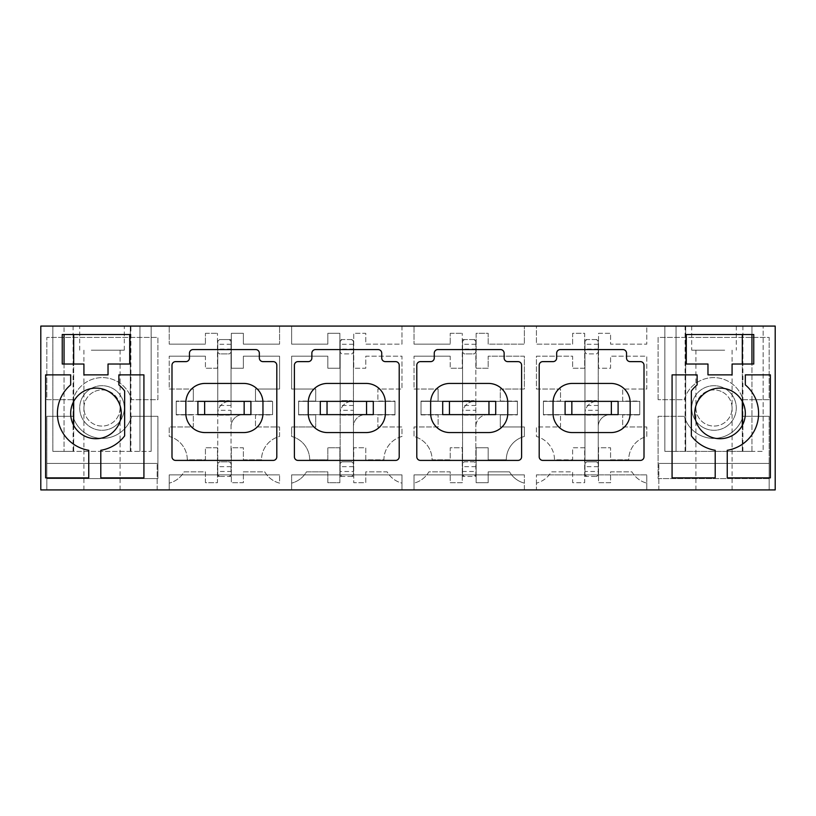 <?xml version="1.0" encoding="UTF-8"?>
<svg xmlns="http://www.w3.org/2000/svg" width="816" height="816" viewBox="0 0 816 816"><rect width="100%" height="100%" fill="white"/><g stroke="black" fill="none" stroke-linecap="round" stroke-linejoin="round"><path stroke-width="0.61" stroke-dasharray="4.08 3.06" d="M630.156 402.696A19.278 19.278 0 0 0 610.878 383.428L572.322 383.428A19.278 19.278 0 0 0 553.044 402.696L553.044 413.304A19.278 19.278 0 0 0 572.322 432.572L610.878 432.572A19.278 19.278 0 0 0 630.156 413.304L630.156 402.696M618.1 401.37L618.1 414.63L618.1 401.37L543.415 401.37L639.785 401.37L622.679 401.074L622.679 389.028L646.772 389.028L646.772 356.194L610.572 356.194L610.572 368.24L598.526 368.24L598.526 333.305L610.572 333.305L610.572 344.148L646.772 344.148L646.772 326.084L775.2 326.084L775.2 489.916L646.772 489.916L646.772 483.133A24.092 24.092 0 0 1 631.931 471.852L610.572 471.852L610.572 482.695L598.526 482.695L598.526 447.76L610.572 447.76L610.572 459.806L628.708 459.806A24.092 24.092 0 0 1 646.772 436.478L646.772 426.972L622.679 426.972L622.679 414.926L639.785 414.926L639.785 401.074L622.679 401.074L622.679 389.028L646.772 389.028L646.772 356.194L610.572 356.194L610.572 368.24L598.526 368.24L598.526 333.305L610.572 333.305L610.572 344.148L646.772 344.148L646.772 326.084L536.428 326.084L536.428 344.148L572.628 344.148L572.628 333.305L584.674 333.305L584.674 368.24L572.628 368.24L572.628 356.194L536.428 356.194L536.428 389.028L560.521 389.028L560.521 401.074L543.415 401.074L543.415 414.926L560.521 414.926L560.521 426.972L536.428 426.972L536.428 436.478A24.092 24.092 0 0 1 554.492 459.806L572.628 459.806L572.628 447.76L584.674 447.76L584.674 482.695L572.628 482.695L572.628 471.852L551.269 471.852A24.092 24.092 0 0 1 536.428 483.133L536.428 489.916L536.428 483.133A24.092 24.092 0 0 0 551.269 471.852L572.628 471.852L572.628 482.695L584.674 482.695L584.674 447.76L572.628 447.76L572.628 459.806L554.492 459.806A24.092 24.092 0 0 0 536.428 436.478L536.428 426.972L560.521 426.972L560.521 414.926L543.415 414.63L639.785 414.63L639.785 401.37L598.23 401.37L598.23 476.432L596.486 476.432L598.23 474.688L598.23 476.432L584.97 476.432L584.97 471.485L598.23 471.485L598.23 474.688L596.486 476.432L586.714 476.432L584.97 474.688L586.714 476.432L584.97 476.432L584.97 414.63L610.276 414.63A12.046 12.046 0 0 0 598.23 426.676A12.046 12.046 0 0 1 610.276 414.63L639.785 414.63L618.1 414.63L618.1 401.37M475.83 344.27L462.57 344.27L462.57 341.312L464.314 339.568L462.57 339.568L462.57 413.416A12.046 12.046 0 0 1 474.616 401.37A12.046 12.046 0 0 0 462.57 413.416L462.57 414.63L421.015 414.63L421.015 401.37L442.7 401.37L442.7 414.63L421.015 414.63L517.385 414.63L500.279 414.926L500.279 426.972L524.372 426.972L524.372 436.478A24.092 24.092 0 0 0 506.308 459.806L488.172 459.806L488.172 447.76L476.126 447.76L476.126 482.695L488.172 482.695L488.172 471.852L509.531 471.852A24.092 24.092 0 0 0 524.372 483.133L524.372 489.916L291.628 489.916L291.628 483.133A24.092 24.092 0 0 0 306.469 471.852L327.828 471.852L327.828 482.695L339.874 482.695L339.874 447.76L327.828 447.76L327.828 459.806L309.692 459.806A24.092 24.092 0 0 0 291.628 436.478L291.628 426.972L315.721 426.972L315.721 414.926L298.615 414.926L315.721 414.926L315.721 426.972L291.628 426.972L291.628 436.478A24.092 24.092 0 0 1 309.692 459.806L327.828 459.806L327.828 447.76L339.874 447.76L339.874 482.695L327.828 482.695L327.828 471.852L306.469 471.852A24.092 24.092 0 0 1 291.628 483.133L291.628 489.916L401.972 489.916L401.972 483.133A24.092 24.092 0 0 1 387.131 471.852L365.772 471.852L365.772 482.695L353.726 482.695L353.726 447.76L365.772 447.76L365.772 459.806L383.908 459.806A24.092 24.092 0 0 1 401.972 436.478L401.972 426.972L377.879 426.972L377.879 414.926L394.985 414.63L298.615 414.63L320.3 414.63L320.3 401.37L373.3 401.37L373.3 414.63L298.615 414.926L298.615 401.074L315.721 401.074L315.721 389.028L291.628 389.028L291.628 356.194L327.828 356.194L327.828 368.24L339.874 368.24L339.874 333.305L327.828 333.305L327.828 344.148L291.628 344.148L291.628 326.084L291.628 344.148L327.828 344.148L327.828 333.305L339.874 333.305L339.874 368.24L327.828 368.24L327.828 356.194L291.628 356.194L291.628 389.028L315.721 389.028L315.721 401.074L298.615 401.37L394.985 401.37L377.879 401.074L377.879 389.028L401.972 389.028L401.972 356.194L365.772 356.194L365.772 368.24L353.726 368.24L353.726 333.305L365.772 333.305L365.772 344.148L401.972 344.148L401.972 326.084L279.572 326.084L279.572 344.148L279.572 326.084L40.8 326.084L40.8 489.916L169.228 489.916L169.228 483.133L169.228 489.916L401.972 489.916L401.972 483.133A24.092 24.092 0 0 1 387.131 471.852L365.772 471.852L365.772 482.695L353.726 482.695L353.726 447.76L365.772 447.76L365.772 459.806L383.908 459.806A24.092 24.092 0 0 1 401.972 436.478L401.972 426.972L377.879 426.972L377.879 414.926L394.985 414.926L394.985 401.074L377.879 401.074L377.879 389.028L401.972 389.028L401.972 356.194L365.772 356.194L365.772 368.24L353.726 368.24L353.726 333.305L365.772 333.305L365.772 344.148L401.972 344.148L401.972 326.084L536.428 326.084L536.428 344.148L572.628 344.148L572.628 333.305L584.674 333.305L584.674 368.24L572.628 368.24L572.628 356.194L536.428 356.194L536.428 389.028L560.521 389.028L560.521 401.074L543.415 401.37L565.1 401.37L565.1 414.63L543.415 414.63L639.785 414.63L639.785 401.37L639.785 414.926L622.679 414.926L622.679 426.972L646.772 426.972L646.772 436.478A24.092 24.092 0 0 0 628.708 459.806L610.572 459.806L610.572 447.76L598.526 447.76L598.526 482.695L610.572 482.695L610.572 471.852L631.931 471.852A24.092 24.092 0 0 0 646.772 483.133L646.772 489.916L536.428 489.916L646.772 489.916L646.772 474.861L536.428 474.861L646.772 474.861L646.772 489.916L536.428 489.916L536.428 474.861L536.428 489.916L414.028 489.916L414.028 474.861L524.372 474.861L414.028 474.861L414.028 489.916L524.372 489.916L524.372 474.861L524.372 483.133A24.092 24.092 0 0 1 509.531 471.852L488.172 471.852L488.172 482.695L476.126 482.695L476.126 447.76L488.172 447.76L488.172 459.806L506.308 459.806A24.092 24.092 0 0 1 524.372 436.478L524.372 426.972L500.279 426.972L500.279 414.926L517.385 414.926L517.385 401.074L500.279 401.074L500.279 389.028L524.372 389.028L524.372 356.194L488.172 356.194L488.172 368.24L476.126 368.24L476.126 333.305L488.172 333.305L488.172 344.148L524.372 344.148L524.372 326.084L524.372 344.148L488.172 344.148L488.172 333.305L476.126 333.305L476.126 368.24L488.172 368.24L488.172 356.194L524.372 356.194L524.372 389.028L500.279 389.028L500.279 401.074L517.385 401.37L495.7 401.37L495.7 414.63L495.7 401.37L421.015 401.37L517.385 401.37L475.83 401.37L475.83 476.432L474.086 476.432L475.83 474.688L475.83 476.432L462.57 476.432L462.57 471.485L475.83 471.485L475.83 474.688L474.086 476.432L464.314 476.432L462.57 474.688L464.314 476.432L462.57 476.432L462.57 414.63L487.876 414.63A12.046 12.046 0 0 0 475.83 426.676A12.046 12.046 0 0 1 487.876 414.63L517.385 414.63L517.385 401.37L495.7 401.37L495.7 414.63L421.015 414.63L438.121 414.926L438.121 426.972L414.028 426.972L414.028 436.478A24.092 24.092 0 0 1 432.092 459.806L450.228 459.806L450.228 447.76L462.274 447.76L462.274 482.695L450.228 482.695L450.228 471.852L428.869 471.852A24.092 24.092 0 0 1 414.028 483.133L414.028 489.916L414.028 483.133A24.092 24.092 0 0 0 428.869 471.852L450.228 471.852L450.228 482.695L462.274 482.695L462.274 447.76L450.228 447.76L450.228 459.806L432.092 459.806A24.092 24.092 0 0 0 414.028 436.478L414.028 426.972L438.121 426.972L438.121 414.926L421.015 414.926L421.015 401.074L475.83 401.37L475.83 339.568L464.314 339.568L462.57 341.312L462.57 339.568L475.83 339.568L475.83 341.312L474.086 339.568L475.83 341.312L475.83 352.288L474.208 353.909L464.192 353.909L462.57 352.288L464.192 353.909L474.208 353.909L475.83 352.288L475.83 402.268L474.208 400.656L475.83 402.268L475.83 463.468L474.208 461.856L464.192 461.856L462.57 463.468L464.192 461.856L474.208 461.856L475.83 463.468L475.83 471.485M640.387 460.408L542.813 460.408A3.611 3.611 0 0 1 539.192 456.787L539.192 365.231A3.611 3.611 0 0 1 542.813 361.621L553.044 361.621A3.611 3.611 0 0 0 556.665 358L556.665 353.185A3.611 3.611 0 0 1 560.276 349.574L622.924 349.574A3.611 3.611 0 0 1 626.535 353.185L626.535 358A3.611 3.611 0 0 0 630.156 361.621L640.387 361.621A3.611 3.611 0 0 1 644.008 365.231L644.008 456.787A3.611 3.611 0 0 1 640.387 460.408M438.121 401.074L421.015 401.074L438.121 401.074L438.121 389.028L438.121 401.074M414.028 389.028L438.121 389.028L414.028 389.028L414.028 356.194L414.028 389.028M450.228 356.194L414.028 356.194L450.228 356.194L450.228 368.24L450.228 356.194M462.274 368.24L450.228 368.24L462.274 368.24L462.274 333.305L462.274 368.24M450.228 333.305L462.274 333.305L450.228 333.305L450.228 344.148L450.228 333.305M414.028 344.148L450.228 344.148L414.028 344.148L414.028 326.084L414.028 344.148M385.356 402.696A19.278 19.278 0 0 0 366.078 383.428L327.522 383.428A19.278 19.278 0 0 0 308.244 402.696L308.244 413.304A19.278 19.278 0 0 0 327.522 432.572L366.078 432.572A19.278 19.278 0 0 0 385.356 413.304L385.356 402.696M395.587 460.408L298.013 460.408A3.611 3.611 0 0 1 294.392 456.787L294.392 365.231A3.611 3.611 0 0 1 298.013 361.621L308.244 361.621A3.611 3.611 0 0 0 311.865 358L311.865 353.185A3.611 3.611 0 0 1 315.476 349.574L378.124 349.574A3.611 3.611 0 0 1 381.735 353.185L381.735 358A3.611 3.611 0 0 0 385.356 361.621L395.587 361.621A3.611 3.611 0 0 1 399.208 365.231L399.208 456.787A3.611 3.611 0 0 1 395.587 460.408M169.228 489.916L169.228 474.861L279.572 474.861L169.228 474.861L169.228 489.916M231.03 344.27L217.77 344.27L217.77 341.312L219.514 339.568L217.77 339.568L217.77 413.416A12.046 12.046 0 0 1 229.816 401.37A12.046 12.046 0 0 0 217.77 413.416L217.77 414.63L176.215 414.63L176.215 401.37L197.9 401.37L197.9 414.63L176.215 414.63L272.585 414.63L255.479 414.926L255.479 426.972L279.572 426.972L279.572 436.478A24.092 24.092 0 0 0 261.508 459.806L243.372 459.806L243.372 447.76L231.326 447.76L231.326 482.695L243.372 482.695L243.372 471.852L264.731 471.852A24.092 24.092 0 0 0 279.572 483.133L279.572 474.861L279.572 483.133A24.092 24.092 0 0 1 264.731 471.852L243.372 471.852L243.372 482.695L231.326 482.695L231.326 447.76L243.372 447.76L243.372 459.806L261.508 459.806A24.092 24.092 0 0 1 279.572 436.478L279.572 426.972L255.479 426.972L255.479 414.926L272.585 414.926L272.585 401.074L255.479 401.074L255.479 389.028L279.572 389.028L279.572 356.194L243.372 356.194L243.372 368.24L231.326 368.24L231.326 333.305L243.372 333.305L243.372 344.148L279.572 344.148L243.372 344.148L243.372 333.305L231.326 333.305L231.326 368.24L243.372 368.24L243.372 356.194L279.572 356.194L279.572 389.028L255.479 389.028L255.479 401.074L272.585 401.37L250.9 401.37L250.9 414.63L250.9 401.37L176.215 401.37L272.585 401.37L231.03 401.37L231.03 476.432L229.286 476.432L231.03 474.688L231.03 476.432L217.77 476.432L217.77 471.485L231.03 471.485L231.03 474.688L229.286 476.432L219.514 476.432L217.77 474.688L219.514 476.432L217.77 476.432L217.77 414.63L243.076 414.63A12.046 12.046 0 0 0 231.03 426.676A12.046 12.046 0 0 1 243.076 414.63L272.585 414.63L272.585 401.37L250.9 401.37L250.9 414.63L176.215 414.63L193.321 414.926L193.321 426.972L169.228 426.972L169.228 436.478A24.092 24.092 0 0 1 187.292 459.806L205.428 459.806L205.428 447.76L217.474 447.76L217.474 482.695L205.428 482.695L205.428 471.852L184.069 471.852A24.092 24.092 0 0 1 169.228 483.133A24.092 24.092 0 0 0 184.069 471.852L205.428 471.852L205.428 482.695L217.474 482.695L217.474 447.76L205.428 447.76L205.428 459.806L187.292 459.806A24.092 24.092 0 0 0 169.228 436.478L169.228 426.972L193.321 426.972L193.321 414.926L176.215 414.926L176.215 401.074L231.03 401.37L231.03 339.568L219.514 339.568L217.77 341.312L217.77 339.568L231.03 339.568L231.03 341.312L229.286 339.568L231.03 341.312L231.03 352.288L229.408 353.909L219.392 353.909L217.77 352.288L219.392 353.909L229.408 353.909L231.03 352.288L231.03 402.268L229.408 400.656L231.03 402.268L231.03 463.468L229.408 461.856L219.392 461.856L217.77 463.468L219.392 461.856L229.408 461.856L231.03 463.468L231.03 471.485M193.321 401.074L176.215 401.074L193.321 401.074L193.321 389.028L193.321 401.074M169.228 389.028L193.321 389.028L169.228 389.028L169.228 356.194L169.228 389.028M205.428 356.194L169.228 356.194L205.428 356.194L205.428 368.24L205.428 356.194M217.474 368.24L205.428 368.24L217.474 368.24L217.474 333.305L217.474 368.24M205.428 333.305L217.474 333.305L205.428 333.305L205.428 344.148L205.428 333.305M169.228 344.148L205.428 344.148L169.228 344.148L169.228 326.084L169.228 344.148M72.971 399.687L46.828 399.687L46.828 337.406L157.896 337.406L157.896 399.687L131.753 399.687A30.6 30.6 0 0 0 72.971 399.687A30.6 30.6 0 0 1 131.753 399.687L157.896 399.687L157.896 337.406L46.828 337.406L46.828 399.687L72.971 399.687M112.69 427.564A22.287 22.287 0 0 1 82.436 418.69A22.287 22.287 0 0 1 91.31 388.436A22.287 22.287 0 0 1 121.564 397.31A22.287 22.287 0 0 1 112.69 427.564A22.287 22.287 0 0 0 121.564 397.31A22.287 22.287 0 0 0 91.31 388.436A22.287 22.287 0 0 0 82.436 418.69A22.287 22.287 0 0 0 112.69 427.564M72.971 416.313L46.828 416.313L46.828 478.594L157.896 478.594L157.896 416.313L131.753 416.313A30.6 30.6 0 0 1 72.971 416.313L46.828 416.313L46.828 478.594L157.896 478.594L157.896 416.313L131.753 416.313A30.6 30.6 0 0 1 72.971 416.313M273.187 460.408L175.613 460.408A3.611 3.611 0 0 1 171.992 456.787L171.992 365.231A3.611 3.611 0 0 1 175.613 361.621L185.844 361.621A3.611 3.611 0 0 0 189.465 358L189.465 353.185A3.611 3.611 0 0 1 193.076 349.574L255.724 349.574A3.611 3.611 0 0 1 259.335 353.185L259.335 358A3.611 3.611 0 0 0 262.956 361.621L273.187 361.621A3.611 3.611 0 0 1 276.808 365.231L276.808 456.787A3.611 3.611 0 0 1 273.187 460.408M243.678 432.572A19.278 19.278 0 0 0 262.956 413.304L262.956 402.696A19.278 19.278 0 0 0 243.678 383.428L205.122 383.428A19.278 19.278 0 0 0 185.844 402.696L185.844 413.304A19.278 19.278 0 0 0 205.122 432.572L243.678 432.572M394.985 414.63L394.985 401.37L373.3 401.37L373.3 414.63L373.3 401.37L394.985 401.37L353.43 401.37L353.43 476.432L351.686 476.432L353.43 474.688L353.43 476.432L340.17 476.432L340.17 471.485L353.43 471.485L353.43 474.688L351.686 476.432L341.914 476.432L340.17 474.688L341.914 476.432L340.17 476.432L340.17 414.63L365.476 414.63A12.046 12.046 0 0 0 353.43 426.676A12.046 12.046 0 0 1 365.476 414.63L394.985 414.63L373.3 414.63L394.985 414.63L394.985 401.37L394.985 414.63M353.43 344.27L340.17 344.27L340.17 341.312L341.914 339.568L340.17 339.568L340.17 413.416A12.046 12.046 0 0 1 352.216 401.37A12.046 12.046 0 0 0 340.17 413.416L340.17 414.63L298.615 414.63L298.615 401.37L353.43 401.37L353.43 339.568L341.914 339.568L340.17 341.312L340.17 339.568L353.43 339.568L353.43 341.312L351.686 339.568L353.43 341.312L353.43 352.288L351.808 353.909L341.792 353.909L340.17 352.288L341.792 353.909L351.808 353.909L353.43 352.288L353.43 402.268L351.808 400.656L353.43 402.268L353.43 463.468L351.808 461.856L341.792 461.856L340.17 463.468L341.792 461.856L351.808 461.856L353.43 463.468L353.43 471.485M401.972 489.916L401.972 474.861L291.628 474.861L401.972 474.861L401.972 489.916M291.628 489.916L291.628 474.861L291.628 489.916M517.987 460.408L420.413 460.408A3.611 3.611 0 0 1 416.792 456.787L416.792 365.231A3.611 3.611 0 0 1 420.413 361.621L430.644 361.621A3.611 3.611 0 0 0 434.265 358L434.265 353.185A3.611 3.611 0 0 1 437.876 349.574L500.524 349.574A3.611 3.611 0 0 1 504.135 353.185L504.135 358A3.611 3.611 0 0 0 507.756 361.621L517.987 361.621A3.611 3.611 0 0 1 521.608 365.231L521.608 456.787A3.611 3.611 0 0 1 517.987 460.408M488.478 432.572A19.278 19.278 0 0 0 507.756 413.304L507.756 402.696A19.278 19.278 0 0 0 488.478 383.428L449.922 383.428A19.278 19.278 0 0 0 430.644 402.696L430.644 413.304A19.278 19.278 0 0 0 449.922 432.572L488.478 432.572M130.917 326.084L52.846 326.084L130.917 326.084L130.917 451.37L151.154 451.37L64.056 451.37L73.685 451.37L73.685 334.509M742.315 425.391L742.315 451.37L751.944 451.37L751.944 364.028L732.074 364.028L732.074 374.87L707.972 374.87L707.972 364.028L686.287 364.028L686.287 334.509L751.944 334.509L751.944 326.084L664.846 326.084L763.154 326.084L742.315 326.084L751.944 326.084L751.944 451.37L664.846 451.37L763.154 451.37L763.154 326.084L763.154 451.37L742.315 451.37L742.315 334.509M91.31 326.084L124.287 326.084L91.31 326.084M703.31 326.084L736.287 326.084L703.31 326.084M658.104 399.687L658.104 337.406L769.172 337.406L769.172 399.687L743.029 399.687A30.6 30.6 0 0 0 684.247 399.687L658.104 399.687L684.247 399.687A30.6 30.6 0 0 1 743.029 399.687L769.172 399.687L769.172 337.406L658.104 337.406L658.104 399.687M703.31 427.564A22.287 22.287 0 0 1 694.436 397.31A22.287 22.287 0 0 1 724.69 388.436A22.287 22.287 0 0 1 733.564 418.69A22.287 22.287 0 0 1 703.31 427.564A22.287 22.287 0 0 0 733.564 418.69A22.287 22.287 0 0 0 724.69 388.436A22.287 22.287 0 0 0 694.436 397.31A22.287 22.287 0 0 0 703.31 427.564M769.172 416.313L769.172 478.594L658.104 478.594L658.104 416.313L684.247 416.313L658.104 416.313L658.104 478.594L769.172 478.594L769.172 416.313L743.029 416.313A30.6 30.6 0 0 1 684.247 416.313A30.6 30.6 0 0 0 743.029 416.313L769.172 416.313M598.23 344.27L584.97 344.27L584.97 341.312L586.714 339.568L584.97 339.568L584.97 413.416A12.046 12.046 0 0 1 597.016 401.37A12.046 12.046 0 0 0 584.97 413.416L584.97 414.63L543.415 414.63L543.415 401.37L598.23 401.37L598.23 339.568L586.714 339.568L584.97 341.312L584.97 339.568L598.23 339.568L598.23 341.312L596.486 339.568L598.23 341.312L598.23 352.288L596.608 353.909L586.592 353.909L584.97 352.288L586.592 353.909L596.608 353.909L598.23 352.288L598.23 402.268L596.608 400.656L598.23 402.268L598.23 463.468L596.608 461.856L586.592 461.856L584.97 463.468L586.592 461.856L596.608 461.856L598.23 463.468L598.23 471.485M722.66 489.916L695.926 489.916L722.66 489.916M46.828 489.916L157.172 489.916L46.828 489.916L46.828 463.417L157.172 463.417L46.828 463.417L46.828 489.916M93.34 489.916L120.074 489.916L93.34 489.916M769.172 489.916L658.828 489.916L769.172 489.916L769.172 463.417L658.828 463.417L769.172 463.417L769.172 489.916M73.685 425.391L73.685 451.37L52.846 451.37L52.846 326.084L52.846 451.37L130.917 451.37M73.083 451.37L73.083 326.084M73.685 401.452L73.685 364.028M64.056 364.028L64.056 451.37L64.056 326.084L64.056 334.509L129.713 334.509L129.713 364.028L108.028 364.028L108.028 374.87L83.926 374.87L83.926 364.028L62.24 364.028L62.24 334.509L64.056 334.509M139.944 451.37L139.944 326.084L139.944 451.37M130.315 451.37L130.315 326.084L130.315 451.37M151.154 451.37L151.154 326.084L151.154 451.37M70.676 413.416A25.296 25.296 0 0 1 95.972 388.12A25.296 25.296 0 0 1 121.278 413.416A25.296 25.296 0 0 1 95.972 438.722A25.296 25.296 0 0 1 70.676 413.416M118.871 384.866L118.871 374.87L143.922 374.87L143.922 477.87L100.796 477.87L100.796 450.289A37.352 37.352 0 0 0 124.644 435.866L124.644 390.986A37.383 37.383 0 0 0 118.871 384.866M70.676 384.866A37.352 37.352 0 0 0 88.75 450.289L88.75 477.87L45.614 477.87L45.614 374.87L70.676 374.87L70.676 384.866M91.31 350.176L124.287 350.176L91.31 350.176M93.34 350.176L120.074 350.176L93.34 350.176M157.172 489.916L157.172 463.417L157.172 489.916M93.34 392.139A18.074 18.074 0 0 0 86.139 416.66A18.074 18.074 0 0 0 110.66 423.861A18.074 18.074 0 0 0 117.861 399.34A18.074 18.074 0 0 0 93.34 392.139A18.074 18.074 0 0 0 86.139 416.66A18.074 18.074 0 0 0 110.66 423.861A18.074 18.074 0 0 0 117.861 399.34A18.074 18.074 0 0 0 93.34 392.139M742.917 451.37L742.917 326.084M742.315 401.452L742.315 364.028M676.056 451.37L676.056 326.084L676.056 451.37M685.685 451.37L685.685 326.084L685.685 451.37M664.846 451.37L664.846 326.084L664.846 451.37M685.083 451.37L685.083 326.084M745.324 413.416A25.296 25.296 0 0 1 720.028 438.722A25.296 25.296 0 0 1 694.722 413.416A25.296 25.296 0 0 1 720.028 388.12A25.296 25.296 0 0 1 745.324 413.416M753.76 334.509L753.76 364.028L751.944 364.028M697.129 384.866L697.129 374.87L672.078 374.87L672.078 477.87L715.204 477.87L715.204 450.289A37.352 37.352 0 0 1 691.356 435.866L691.356 390.986A37.383 37.383 0 0 1 697.129 384.866M745.324 384.866A37.352 37.352 0 0 1 727.25 450.289L727.25 477.87L770.386 477.87L770.386 374.87L745.324 374.87L745.324 384.866M724.69 350.176L691.713 350.176L724.69 350.176M722.66 350.176L695.926 350.176L722.66 350.176M658.828 489.916L658.828 463.417L658.828 489.916M722.66 392.139A18.074 18.074 0 0 1 729.861 416.66A18.074 18.074 0 0 1 705.34 423.861A18.074 18.074 0 0 1 698.139 399.34A18.074 18.074 0 0 1 722.66 392.139A18.074 18.074 0 0 1 729.861 416.66A18.074 18.074 0 0 1 705.34 423.861A18.074 18.074 0 0 1 698.139 399.34A18.074 18.074 0 0 1 722.66 392.139M272.585 414.63L250.9 414.63L272.585 414.63L272.585 401.37L272.585 414.63M320.3 401.37L298.615 401.37L320.3 401.37M517.385 414.63L495.7 414.63L517.385 414.63L517.385 401.37L517.385 414.63M231.03 405.47L217.77 405.47L217.77 410.285L231.03 410.285M176.215 414.63L176.215 401.37L176.215 414.63M231.03 466.67L217.77 466.67L217.77 471.485M217.77 344.27L217.77 349.085L231.03 349.085M217.77 466.67L217.77 413.488L219.392 415.109L217.77 413.488L217.77 410.285M219.392 415.109L229.408 415.109L231.03 413.488L229.408 415.109L219.392 415.109M219.392 400.656L229.408 400.656L219.392 400.656L217.77 402.268L219.392 400.656M217.77 405.47L217.77 349.085M353.43 405.47L340.17 405.47L340.17 410.285L353.43 410.285M298.615 414.63L298.615 401.37L298.615 414.63M353.43 466.67L340.17 466.67L340.17 471.485M340.17 344.27L340.17 349.085L353.43 349.085M340.17 466.67L340.17 413.488L341.792 415.109L340.17 413.488L340.17 410.285M341.792 415.109L351.808 415.109L353.43 413.488L351.808 415.109L341.792 415.109M341.792 400.656L351.808 400.656L341.792 400.656L340.17 402.268L341.792 400.656M340.17 405.47L340.17 349.085M475.83 405.47L462.57 405.47L462.57 410.285L475.83 410.285M421.015 414.63L421.015 401.37L421.015 414.63M475.83 466.67L462.57 466.67L462.57 471.485M462.57 344.27L462.57 349.085L475.83 349.085M462.57 466.67L462.57 413.488L464.192 415.109L462.57 413.488L462.57 410.285M464.192 415.109L474.208 415.109L475.83 413.488L474.208 415.109L464.192 415.109M464.192 400.656L474.208 400.656L464.192 400.656L462.57 402.268L464.192 400.656M462.57 405.47L462.57 349.085M598.23 405.47L584.97 405.47L584.97 410.285L598.23 410.285M543.415 414.63L543.415 401.37L543.415 414.63M598.23 466.67L584.97 466.67L584.97 471.485M584.97 344.27L584.97 349.085L598.23 349.085M584.97 466.67L584.97 413.488L586.592 415.109L584.97 413.488L584.97 410.285M586.592 415.109L596.608 415.109L598.23 413.488L596.608 415.109L586.592 415.109M586.592 400.656L596.608 400.656L586.592 400.656L584.97 402.268L586.592 400.656M584.97 405.47L584.97 349.085M79.713 350.176L79.713 326.084M124.287 350.176L124.287 326.084M83.926 489.916L83.926 350.176M120.074 489.916L120.074 350.176M736.287 326.084L736.287 350.176M691.713 326.084L691.713 350.176M732.074 350.176L732.074 489.916M695.926 350.176L695.926 489.916"/><path stroke-width="1.22" d="M630.156 402.696A19.278 19.278 0 0 0 610.878 383.428L572.322 383.428A19.278 19.278 0 0 0 553.044 402.696L553.044 413.304A19.278 19.278 0 0 0 572.322 432.572L610.878 432.572A19.278 19.278 0 0 0 630.156 413.304L630.156 402.696M565.1 401.37L565.1 414.63L571.843 414.63L571.843 401.37L565.1 401.37L565.1 414.63L565.1 401.37M542.813 361.621L553.044 361.621A3.611 3.611 0 0 0 556.665 358L556.665 353.185A3.611 3.611 0 0 1 560.276 349.574L622.924 349.574A3.611 3.611 0 0 1 626.535 353.185L626.535 358A3.611 3.611 0 0 0 630.156 361.621L640.387 361.621A3.611 3.611 0 0 1 644.008 365.231L644.008 456.787A3.611 3.611 0 0 1 640.387 460.408L542.813 460.408A3.611 3.611 0 0 1 539.192 456.787L539.192 365.231A3.611 3.611 0 0 1 542.813 361.621M775.2 326.084L775.2 489.916L40.8 489.916L40.8 326.084L775.2 326.084M143.922 477.87L100.796 477.87L100.796 450.289A37.352 37.352 0 0 0 124.644 435.866L124.644 390.986A37.383 37.383 0 0 0 118.871 384.866L118.871 374.87L143.922 374.87L143.922 477.87M88.75 477.87L45.614 477.87L45.614 374.87L70.676 374.87L70.676 384.866A37.352 37.352 0 0 0 88.75 450.289L88.75 477.87M62.24 364.028L62.24 334.509L129.713 334.509L129.713 364.028L108.028 364.028L108.028 374.87L83.926 374.87L83.926 364.028L62.24 364.028M70.676 413.416A25.296 25.296 0 0 0 95.972 438.722A25.296 25.296 0 0 0 121.278 413.416A25.296 25.296 0 0 0 95.972 388.12A25.296 25.296 0 0 0 70.676 413.416M691.356 435.866A37.352 37.352 0 0 0 715.204 450.289L715.204 477.87L672.078 477.87L672.078 374.87L697.129 374.87L697.129 384.866A37.383 37.383 0 0 0 691.356 390.986L691.356 435.866M770.386 477.87L770.386 374.87L745.324 374.87L745.324 384.866A37.352 37.352 0 0 1 727.25 450.289L727.25 477.87L770.386 477.87M753.76 334.509L686.287 334.509L686.287 364.028L707.972 364.028L707.972 374.87L732.074 374.87L732.074 364.028L753.76 364.028L753.76 334.509L751.944 334.509L751.944 364.028M745.324 413.416A25.296 25.296 0 0 0 720.028 388.12A25.296 25.296 0 0 0 694.722 413.416A25.296 25.296 0 0 0 720.028 438.722A25.296 25.296 0 0 0 745.324 413.416M171.992 456.787L171.992 365.231A3.611 3.611 0 0 1 175.613 361.621L185.844 361.621A3.611 3.611 0 0 0 189.465 358L189.465 353.185A3.611 3.611 0 0 1 193.076 349.574L255.724 349.574A3.611 3.611 0 0 1 259.335 353.185L259.335 358A3.611 3.611 0 0 0 262.956 361.621L273.187 361.621A3.611 3.611 0 0 1 276.808 365.231L276.808 456.787A3.611 3.611 0 0 1 273.187 460.408L175.613 460.408A3.611 3.611 0 0 1 171.992 456.787M294.392 456.787L294.392 365.231A3.611 3.611 0 0 1 298.013 361.621L308.244 361.621A3.611 3.611 0 0 0 311.865 358L311.865 353.185A3.611 3.611 0 0 1 315.476 349.574L378.124 349.574A3.611 3.611 0 0 1 381.735 353.185L381.735 358A3.611 3.611 0 0 0 385.356 361.621L395.587 361.621A3.611 3.611 0 0 1 399.208 365.231L399.208 456.787A3.611 3.611 0 0 1 395.587 460.408L298.013 460.408A3.611 3.611 0 0 1 294.392 456.787M416.792 456.787L416.792 365.231A3.611 3.611 0 0 1 420.413 361.621L430.644 361.621A3.611 3.611 0 0 0 434.265 358L434.265 353.185A3.611 3.611 0 0 1 437.876 349.574L500.524 349.574A3.611 3.611 0 0 1 504.135 353.185L504.135 358A3.611 3.611 0 0 0 507.756 361.621L517.987 361.621A3.611 3.611 0 0 1 521.608 365.231L521.608 456.787A3.611 3.611 0 0 1 517.987 460.408L420.413 460.408A3.611 3.611 0 0 1 416.792 456.787M385.356 402.696A19.278 19.278 0 0 0 366.078 383.428L327.522 383.428A19.278 19.278 0 0 0 308.244 402.696L308.244 413.304A19.278 19.278 0 0 0 327.522 432.572L366.078 432.572A19.278 19.278 0 0 0 385.356 413.304L385.356 402.696M320.3 401.37L320.3 414.63L327.043 414.63L327.043 401.37L320.3 401.37L320.3 414.63L320.3 401.37M243.678 432.572L205.122 432.572A19.278 19.278 0 0 1 185.844 413.304L185.844 402.696A19.278 19.278 0 0 1 205.122 383.428L243.678 383.428A19.278 19.278 0 0 1 262.956 402.696L262.956 413.304A19.278 19.278 0 0 1 243.678 432.572M197.9 401.37L197.9 414.63L204.643 414.63L204.643 401.37L197.9 401.37L197.9 414.63L197.9 401.37M488.478 432.572L449.922 432.572A19.278 19.278 0 0 1 430.644 413.304L430.644 402.696A19.278 19.278 0 0 1 449.922 383.428L488.478 383.428A19.278 19.278 0 0 1 507.756 402.696L507.756 413.304A19.278 19.278 0 0 1 488.478 432.572M442.7 401.37L442.7 414.63L449.443 414.63L449.443 401.37L442.7 401.37L442.7 414.63L442.7 401.37M73.685 425.391L73.685 401.452M73.685 364.028L73.685 334.509M64.056 364.028L64.056 334.509M742.315 425.391L742.315 401.452M742.315 364.028L742.315 334.509M204.643 414.63L250.9 414.63L250.9 401.37L204.643 401.37M244.157 414.63L244.157 401.37M327.043 414.63L373.3 414.63L373.3 401.37L327.043 401.37M366.557 414.63L366.557 401.37M449.443 414.63L495.7 414.63L495.7 401.37L449.443 401.37M488.957 414.63L488.957 401.37M571.843 414.63L618.1 414.63L618.1 401.37L571.843 401.37M611.357 414.63L611.357 401.37"/></g></svg>
